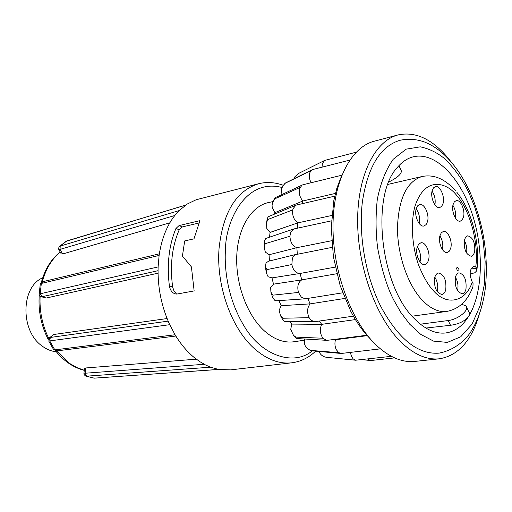<?xml version="1.0" encoding="UTF-8"?>
<svg xmlns="http://www.w3.org/2000/svg" width="512" height="512" viewBox="0 0 512 512"><rect width="100%" height="100%" fill="white"/><g stroke="black" fill="none" stroke-linecap="round" stroke-linejoin="round"><path stroke-width="0.77" d="M278.944 300.614L281.146 305.715L279.136 310.246L280.467 315.616L282.925 318.253L282.912 320.083L284.832 321.491L315.155 321.638L353.376 316.16M469.76 191.597C462.592 176.122 453.792 163.558 443.36 153.907C437.395 148.602 431.098 144.627 424.461 141.984C416.23 139.078 408.013 138.528 399.821 140.333C380.262 146.368 367.789 166.816 362.4 201.664C358.278 235.2 365.632 276.685 381.107 307.085C398.694 339.283 417.978 354.637 438.97 353.146C454.925 350.08 465.734 339.725 470.65 332.096C478.381 319.802 483.315 304.838 485.459 287.2C488.499 254.611 483.386 223.014 470.125 192.403M412.122 316.192L446.758 311.424C458.995 309.069 467.712 300.845 472.922 286.765L473.069 283.571L472.224 282.003C469.101 274.291 469.536 269.107 473.53 266.451L475.699 267.014L476.64 268.115L476.794 270.765L474.758 272.8L470.106 273.952M84.467 368.397L85.67 367.968L196.307 359.181M193.946 357.306L199.757 361.619L205.728 365.075L210.579 367.2L218.509 369.427L230.586 369.869L291.648 362.822C279.443 364.147 267.315 359.68 255.27 349.408C231.853 329.562 215.962 285.984 219.066 248.307C223.066 212.179 236.275 190.65 258.701 183.718L196.102 199.77L187.398 203.949L179.142 210.592C168.666 221.254 161.984 236.205 159.11 255.45L158.112 266.931C157.542 287.181 161.414 306.432 169.734 324.685L175.059 334.752C180.563 343.891 186.861 351.411 193.946 357.306M42.707 277.805C20.749 286.867 20.166 331.117 42.208 346.086C46.675 349.402 51.379 351.296 56.314 351.77M304.218 340.218L294.266 341.722C284.288 343.174 274.394 339.622 264.57 331.059C247.36 315.725 235.622 284.531 236.749 256.166C237.837 227.776 251.366 206.061 268.653 202.509L273.018 201.562M356.16 152.198L324.73 160.397L322.355 163.52L322.042 167.162M349.734 160.109L312.832 169.504L310.995 170.643L309.722 172.941C308.89 175.987 309.35 179.264 311.11 182.752M341.818 175.219L303.027 184.736L302.112 185.088L299.674 188.32C298.573 192.902 299.642 197.126 302.886 200.986L301.958 203.75M302.112 185.088L274.912 197.837L274.918 198.784L272.742 202.214L272.045 205.67L272.301 207.68L274.918 212.64L302.886 200.986L335.411 193.395M334.746 196.16L296.698 204.973L295.846 205.267L293.062 208.723L292.762 209.869C292.096 215.45 293.779 219.789 297.798 222.886L297.229 228.179M331.443 220.845L293.818 228.96L290.515 232.71L289.933 236.243C290.285 242.278 292.602 246.093 296.87 247.68L297.318 254.157M332.198 247.354L295.558 254.624L293.658 256.096L292.346 258.419L291.866 264.531C293.171 270.419 295.91 273.389 300.09 273.453L301.76 279.878L336.794 273.728M296.269 254.374L268.506 261.229L266.035 262.963L265.408 266.771L266.925 269.6L266.342 272.986L268.115 276.749L272.006 277.894L273.491 284.16L301.76 279.878C298.093 282.304 296.992 286.483 298.458 292.435L301.389 297.242L305.293 298.81L342.637 292.819M307.808 298.432L310.112 303.878C307.136 307.738 306.81 312.326 309.133 317.658L311.027 320.179L314.33 321.677M281.146 305.715L310.112 303.878L344.813 298.438M319.418 321.024L321.67 324.339C319.565 329.299 320 333.933 322.976 338.24L326.438 340.314L327.405 340.307L366.752 335.245M289.99 321.523L291.782 324.083L321.67 324.339L355.398 319.59M334.989 339.334L335.456 339.738C334.56 343.2 334.829 346.502 336.262 349.638L338.797 352.691L341.555 353.434L380.384 348.858M332.992 339.59L335.456 339.738L367.123 335.674M350.368 352.397L351.507 356.512L353.152 358.899L355.597 360.218L391.398 356.333M367.731 358.982L370.221 360.474L371.059 360.499L394.605 357.894M341.51 176.006L336.813 188.371L333.837 200.486L331.251 227.59L333.389 256.723L340.115 285.485L350.861 311.526L355.501 319.763L360.48 327.302L364.678 332.794L371.782 340.557M398.138 134.912L374.33 141.19C350.918 147.11 333.075 181.197 332.992 226.342C332.838 271.437 351.04 320.845 375.706 344.634C388.896 357.133 401.939 362.726 414.848 361.414L439.328 358.803C426.579 360.096 413.645 354.368 400.525 341.619C375.987 317.363 357.696 267.014 357.632 221.171C357.491 175.264 375.008 140.749 398.138 134.912C415.558 131.258 432.269 139.066 448.275 158.33L450.669 161.363M479.008 315.392C471.13 341.28 457.901 355.75 439.328 358.803M425.92 328.058L450.509 325.274C458.458 324.243 464.448 321.363 468.48 316.634C483.162 293.146 484.192 249.082 471.789 212.704C459.475 176.301 434.515 151.2 412.832 156.915C407.027 158.49 401.792 162.086 397.133 167.693C370.426 195.987 380.493 286.656 414.566 318.848C424.877 329.229 435.098 333.952 445.229 333.018C454.522 331.891 462.272 326.432 468.48 316.634C469.728 314.541 469.734 312.723 468.493 311.194L466.662 307.366M474.669 251.968C475.334 242.682 472.998 237.293 467.661 235.808L465.677 237.12L464.384 240.045C463.693 249.338 466.01 254.752 471.341 256.282L473.363 254.95L474.669 251.968M466.534 253.05C467.251 248.602 466.496 244.422 464.282 240.499M428.563 259.885C430.643 252.794 425.619 241.542 420.883 242.803L418.656 244.218L417.171 247.328C415.027 254.4 420.083 265.728 424.781 264.499C426.566 264.115 427.827 262.579 428.563 259.885M419.981 261.882L420.134 261.35C421.165 256.07 420.218 251.258 417.286 246.918M443.078 203.411C445.101 196.563 439.955 185.19 435.411 186.592L433.466 187.891L432.173 190.643C430.086 197.478 435.27 208.928 439.776 207.546L441.766 206.234L443.078 203.411M434.899 204.787C435.718 199.853 434.771 195.302 432.051 191.13M465.965 289.139C466.701 279.77 464.365 274.33 458.963 272.819C457.28 273.165 456.09 274.675 455.392 277.363C454.624 286.739 456.941 292.211 462.342 293.766C464.07 293.427 465.28 291.885 465.965 289.139M457.587 290.637L457.645 290.394C458.522 285.709 457.779 281.325 455.424 277.229M463.514 217.011C465.402 210.323 460.538 199.328 456.224 200.608L454.317 201.888L453.056 204.659C451.117 211.341 456.006 222.406 460.294 221.139L462.246 219.84L463.514 217.011M455.443 218.08C456.122 213.523 455.277 209.274 452.909 205.325M427.507 221.658C429.626 214.63 424.39 203.136 419.661 204.538L417.574 205.888L416.186 208.787C414.01 215.795 419.27 227.366 423.968 225.997L426.099 224.621L427.507 221.658M419.11 223.43L419.142 223.328C420.173 218.054 419.187 213.216 416.179 208.813M445.747 289.734C446.56 280.109 444.128 274.534 438.445 273.011C436.685 273.37 435.437 274.925 434.694 277.664C433.85 287.296 436.262 292.896 441.933 294.477C443.738 294.118 445.011 292.538 445.747 289.734M437.171 291.616L437.338 291.014C438.291 286.003 437.459 281.389 434.829 277.184M450.752 248.09C452.698 241.222 447.846 230.214 443.373 231.443L441.293 232.8L439.923 235.77C437.92 242.624 442.797 253.702 447.245 252.499L449.37 251.123L450.752 248.09M442.432 249.613L442.438 249.574C443.379 244.666 442.528 240.096 439.898 235.853M48.787 341.152L49.536 337.734L53.747 334.496L167.085 318.554M158.048 273.171L46.336 298.01L41.082 296.685M169.824 222.829L62.579 253.997L61.286 253.997L58.982 249.811M46.336 298.01L41.28 296.749C39.77 296.083 39.066 295.13 39.174 293.882L40.16 293.792L41.338 283.437L40.275 284.378C40.032 283.718 40.826 282.835 42.637 281.734L42.752 281.702M41.933 296.749L40.211 293.779L42.042 296.723L158.035 270.694M168.154 321.133L50.317 337.453L53.747 334.496M49.536 337.728L50.317 337.453L49.786 340.902L50.202 337.472M204.211 364.282L85.139 373.229L85.67 367.968M83.981 373.126L85.139 373.229L86.579 376.179L85.024 373.242M39.181 293.818L40.198 284.819M177.178 294.01L175.296 293.939C172.109 292.851 170.138 290.163 169.376 285.882C166.765 264.422 168.947 245.293 175.93 228.493L179.059 225.587L199.936 220.646L193.984 238.848L184.678 240.928L182.426 256.064L191.418 266.906L194.144 290.925L177.178 294.01M56.691 350.899L53.491 349.389L48.774 341.12L49.728 340.909L54.829 349.882L53.248 349.005M84.275 370.259L77.114 367.68L70.176 363.763L67.942 362.17L56.589 350.906L54.829 349.882L175.059 334.752M56.787 350.886L54.886 349.875M85.741 376.064L93.882 378.086M218.675 369.459L94.49 378.125L218.509 369.427M159.341 253.83L42.842 281.677L41.395 283.424L42.637 281.734M198.906 223.027L182.4 226.906L179.232 229.779C172.013 246.406 169.818 265.478 172.646 286.995L174.01 291.085L176.595 294.074M62.579 253.997L60.038 249.389L58.95 249.76C58.355 248.845 58.566 247.712 59.59 246.362L67.11 240.794M59.93 249.414L60.211 246.067L60.038 249.389L174.79 215.507M319.046 351.469L319.232 352.013C320.602 354.848 322.899 356.608 326.125 357.274L326.125 357.274M304.326 338.989L304.454 343.661L305.216 345.766L307.328 348.365L310.682 350.707L340.589 353.421M291.782 324.083L290.72 329.44L293.485 335.334L295.859 337.114L295.827 338.016L296.531 338.522L326.438 340.314M273.491 284.16L270.669 287.494L270.906 292.147L272.992 295.149L272.8 297.894L274.957 300.525L276.787 300.762M266.592 238.176L265.613 238.618L264.282 241.446L265.229 243.667L264.147 247.206L265.325 252.051L269.05 254.739L269.459 260.992M295.846 205.267L268.39 216.666L267.482 218.074L267.994 219.443L266.502 222.528L266.778 228.416L270.067 232.41L269.504 237.19M274.918 212.64L274.368 214.182M284.442 183.904L285.344 183.174L282.938 185.734L281.51 188.979L281.357 191.36L282.067 194.483M65.99 241.35L185.741 205.05M59.437 246.502L66.221 241.197M324.448 160.538L298.355 173.555L294.074 177.555M355.334 360.166L326.342 357.312M338.797 352.691L310.726 350.4M322.976 338.24L295.859 337.114M309.133 317.658L282.925 318.253M298.458 292.435L272.992 295.149M300 273.466L272.006 277.894M291.866 264.531L266.925 269.6M331.635 240.73L296.87 247.68L269.05 254.739M289.933 236.243L265.229 243.667M331.802 215.469L297.798 222.886L270.067 232.41M292.762 209.869L267.994 219.443M300.019 187.469L274.918 198.784M310.995 170.643L285.344 183.174M307.84 168.813L324.518 160.499M300.243 273.427L335.277 267.104L300.218 273.427M461.651 304.307L465.926 305.824C470.15 309.53 458.202 319.507 448.198 320.538L450.509 325.274M388.819 182.016C398.445 177.139 402.509 173.146 401.018 170.042L398.918 165.658M420.397 324.192L448.198 320.538M457.107 270.253L457.69 270.528C459.68 269.594 459.501 268.538 457.152 267.36L456.614 268.038L457.107 270.253M40.128 296.134C39.379 311.098 42.278 325.248 48.826 338.586M312.282 350.854C294.042 366.214 262.349 356.16 244.704 327.04C227.085 298.4 224.122 267.373 225.517 248.806C225.53 223.181 244.499 177.696 281.99 187.494M393.741 300.026C387.187 287.462 381.824 270.125 377.658 248.026C375.686 232.429 375.552 216.32 377.254 199.686C380.384 183.558 385.677 170.112 393.133 159.341L406.125 149.165L420.269 146.835C429.645 148.813 438.17 153.101 445.83 159.686C456.339 170.746 464.224 182.221 469.472 194.125L474.618 206.765L479.379 222.234L483.162 240.64L485.152 261.594L484.416 283.955L480.147 305.677L472.064 324.115L460.698 336.806L447.341 342.4L433.587 341.12L420.794 334.419L409.766 324.243L400.774 312.339L393.741 300.026M472.224 282.003C466.234 301.53 446.803 306.688 433.216 290.438C428.576 285.651 423.866 277.632 419.098 266.374C413.043 250.406 409.971 226.221 414.707 207.11C425.286 173.376 448.787 184.064 456.928 195.814C470.035 209.971 479.194 244.973 475.699 267.014M446.758 311.424C438.669 312.442 430.515 308.723 422.304 300.262C407.814 285.03 397.363 254.803 397.466 227.571C398.643 198.502 406.803 181.491 421.946 176.544C433.69 174.086 444.896 178.816 455.558 190.726M60.243 252.102C51.712 259.123 45.741 269.037 42.33 281.843M40.211 293.779L158.112 266.931M169.734 324.685L49.786 340.902M210.579 367.2L86.63 376.173M41.395 283.424L159.11 255.45M175.93 228.493L179.232 229.779M172.646 286.995L169.376 285.882M179.059 225.587L182.4 226.906M185.555 205.178L66.765 240.96M60.262 246.054L179.142 210.592M470.88 269.056L476.64 268.115M84.262 370.368C72.998 367.475 63.187 360.646 54.822 349.882M48.486 339.955C41.165 325.811 38.093 310.746 39.264 294.771M291.648 362.822C300.659 361.683 308.659 357.798 315.648 351.162M282.912 320.083L280.467 315.616M387.878 184.416L421.946 176.544M84.461 368.397L83.974 373.216C83.699 374.234 84.365 375.206 85.958 376.141M41.318 282.528C44.806 269.402 51.091 259.213 60.173 251.974M175.846 336.045L56.781 350.893M85.978 376.141L94.067 378.112M94.778 378.144L94.061 378.112M283.251 185.28C275.008 182.253 266.822 181.734 258.701 183.718M66.214 241.203L67.053 240.813M310.554 350.618L309.126 349.683M295.827 338.016L293.485 335.334M272.8 297.894L270.906 292.147M266.342 272.986L265.408 266.771M264.147 247.206L264.282 241.446M266.502 222.528L267.482 218.074M273.382 200.845L274.63 198.259M370.221 360.474L361.798 359.648M355.597 360.218L339.667 358.637M305.293 298.81L276.557 300.781M300.09 273.453L271.872 277.92M293.818 228.96L266.317 238.272M311.955 169.856L285.133 183.155M456.685 192.077C471.93 210.733 480.134 243.021 476.979 269.274"/></g></svg>
